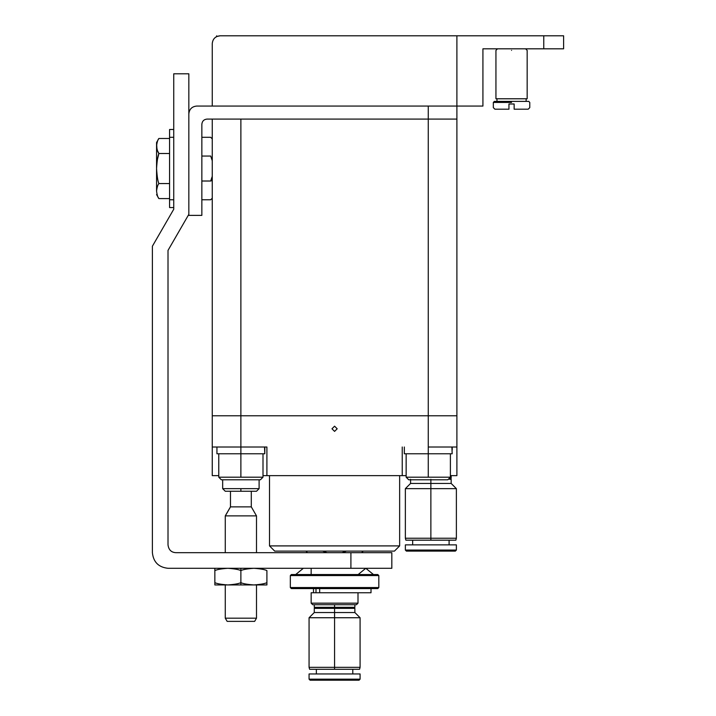 <?xml version="1.0" encoding="UTF-8"?>
<svg xmlns="http://www.w3.org/2000/svg" width="716" height="716" viewBox="0 0 716 716"><rect width="100%" height="100%" fill="white"/><g stroke="black" fill="none" stroke-linecap="round" stroke-linejoin="round"><path stroke-width="1.07" d="M430.871 483.443L430.871 479.281L430.871 483.443L410.572 483.443L451.17 483.443L430.871 483.443L451.17 483.443L430.871 483.443L430.871 488.652L405.363 488.652L430.871 488.652L405.363 488.652L430.871 488.652L430.871 483.443M450.131 478.243L451.17 479.281L449.353 479.281L451.17 479.281L451.17 483.443L456.378 488.652L456.378 538.235L455.859 540.177L430.871 540.177L430.871 538.235L405.363 538.235L456.378 538.235L430.871 538.235L430.871 488.652L456.378 488.652L430.871 488.652L430.871 538.235L405.363 538.235L456.378 538.235L430.871 538.235L430.871 540.177L455.859 540.177L405.891 540.177L405.363 538.235L405.363 488.652L410.572 483.443L410.572 479.281M449.093 540.177L449.093 544.867L449.093 540.177M412.658 544.867L412.658 540.177L412.658 544.867M456.378 550.067L455.34 551.114L406.411 551.114L405.363 550.067L456.378 550.067L456.378 544.867L456.378 550.067L405.363 550.067L406.411 551.114L455.34 551.114L456.378 550.067M456.378 544.867L405.363 544.867L405.363 550.067L405.363 544.867L456.378 544.867M451.17 478.243L450.176 478.243L451.17 478.243L451.17 475.639M430.871 488.652L456.378 488.652L430.871 488.652M430.871 540.177L405.891 540.177L430.871 540.177M334.578 612.529L334.578 608.367L314.279 608.367L334.578 608.367L314.279 608.367L334.578 608.367L334.578 604.725L334.578 607.329L314.279 607.329L334.578 607.329L334.578 608.367L354.876 608.367L334.578 608.367L334.578 612.529L314.279 612.529L354.876 612.529L334.578 612.529L354.876 612.529L334.578 612.529L334.578 617.738L309.07 617.738L334.578 617.738L309.07 617.738L334.578 617.738L334.578 612.529M353.838 607.329L354.876 608.367L354.876 612.529L360.085 617.738L360.085 667.33L359.557 669.272L334.578 669.272L334.578 667.33L309.07 667.33L360.085 667.33L334.578 667.33L334.578 617.738L360.085 617.738L334.578 617.738L334.578 667.33L309.07 667.33L360.085 667.33L334.578 667.33L334.578 669.272L359.557 669.272L309.589 669.272L309.07 667.33L309.07 617.738L314.279 612.529L314.279 608.367L315.317 607.329M352.791 669.272L352.791 673.953L352.791 669.272M316.356 673.953L316.356 669.272L316.356 673.953M360.085 679.162L359.038 680.2L310.109 680.2L309.07 679.162L360.085 679.162L360.085 673.953L360.085 679.162L309.07 679.162L310.109 680.2L359.038 680.2L360.085 679.162M360.085 673.953L309.07 673.953L309.07 679.162L309.07 673.953L360.085 673.953M334.578 608.367L354.876 608.367L334.578 608.367M354.876 604.725L354.876 607.329L314.279 607.329L314.279 604.725M334.578 617.738L360.085 617.738L334.578 617.738M334.578 607.329L354.876 607.329L334.578 607.329M334.578 669.272L309.589 669.272L334.578 669.272M251.262 506.865L230.507 506.865L251.298 506.865L256.498 515.878L256.498 552.671M230.507 506.865L225.316 515.878L256.453 515.878L225.316 515.878L230.507 506.865M225.272 552.671L225.272 515.878L230.471 506.865L230.471 491.248M227.151 621.372L225.272 618.185L256.453 618.185L225.316 618.185L227.151 621.372L254.61 621.372L227.151 621.372L225.272 618.185L225.272 584.945M358.161 574.536L365.804 568.289L373.457 574.536L365.804 568.289L358.161 574.536M378.818 587.55L290.329 587.55L334.578 587.55L334.578 588.588L291.376 588.588L334.578 588.588L334.578 587.55L290.329 587.55L378.818 587.55L377.78 588.588L291.376 588.588L290.329 587.55L290.329 575.575L291.376 574.536L377.78 574.536L378.818 575.575L378.818 587.55L378.818 575.575L290.329 575.575L334.578 575.575L334.578 574.536L377.78 574.536L334.578 574.536L334.578 575.575L378.818 575.575M334.578 575.575L290.329 575.575L334.578 575.575M334.578 588.588L377.78 588.588L334.578 588.588M350.912 552.671L175.823 552.671C171.267 552.421 168.672 549.816 168.009 544.867C168.672 549.816 171.267 552.421 175.823 552.671C171.267 552.421 168.672 549.816 168.009 544.867C168.672 549.816 171.267 552.421 175.823 552.671L391.831 552.671L391.831 568.289L168.009 568.289C158.594 567.296 153.385 562.087 152.392 552.671C153.385 562.087 158.594 567.296 168.009 568.289L391.831 568.289L350.912 568.289L350.912 552.671L391.831 552.671L350.912 552.671L350.912 568.289M168.009 544.867L168.009 250.403L168.009 544.867M188.836 214.335L168.009 250.403L188.836 214.335L188.836 73.802L173.737 73.802L173.737 209.251L173.737 73.802L188.836 73.802L188.836 214.335M152.392 246.215L173.737 209.251L152.392 246.215L152.392 552.671L152.392 246.215M311.156 592.75L315.989 592.75L311.156 592.75L311.156 603.167L312.713 604.725L356.443 604.725L312.713 604.725L356.443 604.725L358 603.167L358 592.75L358 603.167L334.542 603.167L358 603.167L358 592.75M346.463 551.114L341.971 552.671L346.463 551.114M322.612 551.114L327.105 552.671L322.612 551.114M334.614 603.167L311.156 603.167L334.614 603.167M266.907 584.945L214.854 584.945L214.854 582.618L214.854 584.945L227.867 584.945C221.101 584.444 216.769 583.665 214.854 582.618C216.769 583.665 221.101 584.444 227.867 584.945L266.907 584.945L266.907 582.618L266.907 584.945M266.907 582.618C265.001 583.665 260.66 584.444 253.894 584.945C247.127 584.444 242.787 583.665 240.88 582.618L240.88 584.945L240.88 582.618C238.974 583.665 234.642 584.444 227.867 584.945C234.642 584.444 238.974 583.665 240.88 582.618C242.787 583.665 247.127 584.444 253.894 584.945C260.66 584.444 265.001 583.665 266.907 582.618L266.907 570.616C265.001 569.569 260.66 568.79 253.894 568.289C260.66 568.79 265.001 569.569 266.907 570.616L266.907 582.618M214.854 570.616L214.854 568.289L214.854 570.616C216.769 569.569 221.101 568.79 227.867 568.289C234.642 568.79 238.974 569.569 240.88 570.616L240.88 568.289L240.88 570.616C242.787 569.569 247.127 568.79 253.894 568.289C247.127 568.79 242.787 569.569 240.88 570.616L240.88 582.618L240.88 570.616C238.974 569.569 234.642 568.79 227.867 568.289C221.101 568.79 216.769 569.569 214.854 570.616L214.854 582.618L214.854 570.616M371.013 588.588L371.013 592.75L319.676 592.75L371.013 592.75L319.676 592.75L319.676 588.588L319.676 592.75L315.989 592.75L315.989 588.588M451.903 447.008L452.172 453.774L451.903 447.008M428.266 447.008L428.266 453.774L452.172 453.774L428.266 453.774L428.266 415.781L212.258 415.781L212.258 447.008L212.258 415.781L240.88 415.781L240.88 453.774L264.786 453.774L264.83 450.06L264.786 453.774L264.517 447.008L264.786 453.774L240.88 453.774L240.88 415.781L428.266 415.781L428.266 447.008L456.898 447.008L456.898 415.781L428.266 415.781L456.898 415.781L456.898 447.008L428.266 447.008M404.325 453.774L428.266 453.774L404.325 453.774L404.325 447.008M216.939 453.774L240.88 453.774L216.939 453.774L216.939 447.008M428.266 479.801L447.786 479.801L408.747 479.801L406.151 477.196L408.747 479.801L447.786 479.801L450.391 477.196L450.391 453.774M428.266 477.196L450.391 477.196L406.151 477.196L450.391 477.196L428.266 477.196L428.266 453.774L428.266 477.196M240.88 479.801L260.4 479.801L221.36 479.801L218.765 477.196L221.36 479.801L260.4 479.801L263.005 477.196L260.4 479.801M240.88 477.196L263.005 477.196L218.765 477.196L263.005 477.196L240.88 477.196L240.88 453.774L240.88 477.196M201.849 124.289L201.849 215.382L201.849 124.289C202.172 121.147 203.908 119.411 207.049 119.08C203.908 119.411 202.172 121.147 201.849 124.289M188.836 113.88C189.328 109.172 191.933 106.568 196.64 106.066C191.933 106.568 189.328 109.172 188.836 113.88L188.836 215.382L201.849 215.382L188.836 215.382L188.836 113.88M207.049 119.08L428.266 119.08L428.266 106.066L196.64 106.066L428.266 106.066L428.266 119.08L456.898 119.08L456.898 106.066L456.898 119.08L207.049 119.08M201.849 199.764L210.692 199.764L212.258 198.198L212.258 180.387L210.692 181.014L212.258 176.324L210.692 181.014L212.258 180.387L212.258 160.742L210.692 156.052L201.849 156.052L210.692 156.052L212.258 160.742L212.258 156.679M211.48 178.893L210.692 181.014C210.692 205.564 210.692 205.564 210.692 181.014C210.692 205.886 210.692 205.886 210.692 181.014L201.849 181.014L210.692 181.014L212.258 176.324L212.258 198.126M210.692 156.052C210.692 131.493 210.692 131.493 210.692 156.052C210.692 131.18 210.692 131.18 210.692 156.052L211.846 159.301M212.258 138.94L212.258 176.324M173.737 129.489L169.576 129.489L169.576 137.302L173.737 137.302L169.576 137.302L169.576 199.764L173.737 199.764L169.576 199.764L169.576 207.568L173.737 207.568L169.576 207.568L169.576 129.489L173.737 129.489M157.538 150.763L158.88 153.501C157.842 152.41 157.064 149.904 156.562 145.992L156.562 142.502L158.88 138.483L156.562 142.502L156.929 148.892M158.88 153.501L157.538 158.988L158.88 153.501C157.842 155.712 157.064 160.715 156.562 168.529L156.562 191.074C156.562 195.674 156.562 195.674 156.562 191.074C157.064 187.162 157.842 184.656 158.88 183.556C157.842 181.354 157.064 176.351 156.562 168.529C157.064 160.715 157.842 155.712 158.88 153.501L169.576 153.501L158.88 153.501C157.842 152.41 157.064 149.904 156.562 145.992C157.064 142.09 157.842 139.584 158.88 138.483C157.842 139.584 157.064 142.09 156.562 145.992L156.562 168.529C157.064 176.351 157.842 181.354 158.88 183.556L169.576 183.556L158.88 183.556C157.842 184.656 157.064 187.162 156.562 191.074C157.064 194.976 157.842 197.482 158.88 198.583C157.842 197.482 157.064 194.976 156.562 191.074C156.562 195.674 156.562 195.674 156.562 191.074L156.562 145.992M156.929 162.729L156.562 168.529M158.88 198.583L169.576 198.583L158.88 198.583L156.562 194.555M169.576 138.483L158.88 138.483L169.576 138.483M259.103 488.652L240.88 488.652L259.103 488.652L259.103 479.801L259.103 488.652L256.498 491.257L240.88 491.257C220.752 491.257 220.752 491.257 240.88 491.257L240.88 488.652L222.667 488.652L240.88 488.652L240.88 491.257C261.018 491.257 261.018 491.257 240.88 491.257L225.272 491.257L222.667 488.652L222.667 479.801M240.88 488.652L222.667 488.652L240.88 488.652M215.928 36.99L216.778 36.525L215.928 36.99M212.258 43.604C212.75 38.897 215.355 36.292 220.063 35.8C215.355 36.292 212.75 38.897 212.258 43.604L212.258 106.066L456.898 106.066L456.898 35.8L220.063 35.8L563.608 35.8L563.608 48.813L482.924 48.813L482.924 106.066L212.258 106.066L212.258 43.604M216.796 36.516L220.063 35.8M482.924 48.813L543.757 48.813L543.757 35.8L456.898 35.8L456.898 106.066L482.924 106.066L482.924 48.813M543.757 48.813C570.339 48.813 570.339 48.813 543.757 48.813L543.757 35.8C570.339 35.8 570.339 35.8 543.757 35.8M511.555 102.424L493.333 102.424L511.555 102.424M508.951 109.19L508.951 107.633C488.572 107.633 488.572 107.633 508.951 107.633L508.951 109.19C490.594 109.19 490.594 109.19 508.951 109.19L494.899 109.19L493.333 107.633L493.333 102.424L494.371 101.386L511.555 101.386C533.706 101.386 533.706 101.386 511.555 101.386C489.404 101.386 489.404 101.386 511.555 101.386L528.73 101.386L529.768 102.424L529.768 107.633L528.211 109.19L514.151 109.19C532.516 109.19 532.516 109.19 514.151 109.19L514.151 107.633C534.53 107.633 534.53 107.633 514.151 107.633C534.53 107.633 534.53 107.633 514.151 107.633L514.151 109.19M508.951 107.633L508.951 103.99L514.151 103.99L514.151 107.633L514.151 103.99L508.951 103.99L508.951 107.633C488.572 107.633 488.572 107.633 508.951 107.633M511.555 50.371C531.693 50.371 531.693 50.371 511.555 50.371C491.418 50.371 491.418 50.371 511.555 50.371C531.693 50.371 531.693 50.371 511.555 50.371C491.418 50.371 491.418 50.371 511.555 50.371M525.607 48.813L527.164 50.371L527.164 98.781L511.555 98.781C531.693 98.781 531.693 98.781 511.555 98.781C491.418 98.781 491.418 98.781 511.555 98.781L495.937 98.781L495.937 50.371L497.495 48.813M402.24 475.639L263.005 475.639L402.24 475.639L402.24 447.008L402.24 475.639L406.151 475.639L402.24 475.639M218.765 475.639L212.258 475.639L212.258 447.008L266.907 447.008L266.907 475.639L266.907 447.008L212.258 447.008L212.258 475.639L218.765 475.639M456.898 475.639L450.391 475.639L456.898 475.639L456.898 447.008L456.898 475.639M337.182 428.795L334.578 431.39L331.973 428.795L334.578 426.19L337.182 428.795M399.644 545.905L269.511 545.905L399.644 545.905L399.644 475.639L399.644 545.905L394.435 551.114L274.72 551.114L269.511 545.905L269.511 475.639M334.578 551.114L394.435 551.114L334.578 551.114M334.578 545.905L269.511 545.905L334.578 545.905M456.898 119.08L456.898 415.781L456.898 119.08L428.266 119.08L428.266 415.781L428.266 119.08L240.88 119.08L240.88 415.781L240.88 119.08M212.258 119.08L212.258 160.742L212.258 119.08M212.258 180.387L212.258 415.781L212.258 180.387M254.654 621.372L256.498 618.185L256.498 584.945M251.298 506.865L251.298 491.248M295.699 574.536L303.342 568.289M311.156 568.289L311.156 574.536M313.492 588.588L313.492 592.75M363.209 551.114L361.643 552.671M305.947 551.114L307.513 552.671M452.217 450.06L452.217 447.008M264.83 450.06L264.83 447.008M406.151 453.774L406.151 477.196M218.765 453.774L218.765 477.196M263.005 453.774L263.005 477.196M212.258 138.859L210.692 137.302L201.849 137.302M216.679 36.57L216.679 35.8M496.976 98.781L496.976 101.386M526.126 101.386L526.126 98.781"/></g></svg>
